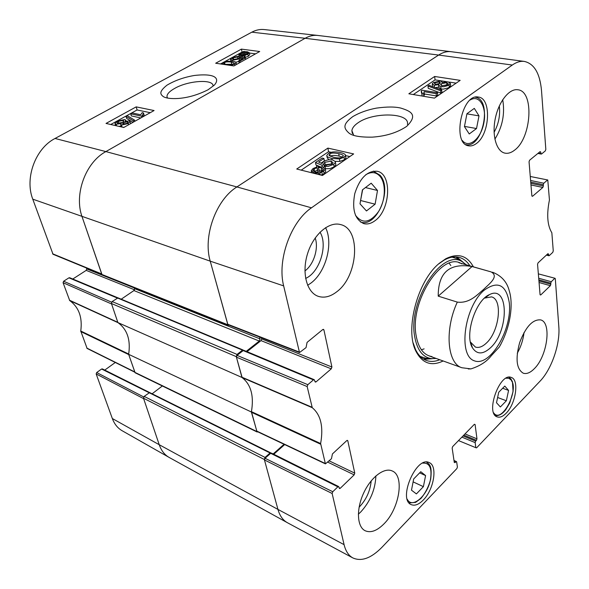<?xml version="1.0" encoding="UTF-8"?>
<svg xmlns="http://www.w3.org/2000/svg" width="589" height="589" viewBox="0 0 589 589"><rect width="100%" height="100%" fill="white"/><g stroke="black" fill="none" stroke-linecap="round" stroke-linejoin="round"><path stroke-width="0.88" d="M524.32 61.418L451.174 51.699C447.08 51.184 442.899 52.303 438.621 55.057C442.854 52.333 446.992 51.214 451.049 51.685L317.846 35.45C313.613 34.957 309.365 35.9 305.109 38.285L105.873 151.587C85.589 162.395 73.868 194.399 82.085 216.781L102.125 274.953L228.083 325.327L210.221 261.155C202.793 236.366 215.994 199.781 236.903 186.934L438.621 55.057L236.903 186.934C215.994 199.781 202.793 236.366 210.221 261.155L227.833 324.649L299.514 352.546L283.655 285.893C276.999 260.228 290.789 221.685 311.478 207.821L512.297 65.04C516.443 62.139 520.448 60.932 524.32 61.418C534.179 63.641 539.899 73.33 541.505 90.485L545.826 149.385L545.296 150.909L541.578 153.965L538.449 152.978M229.069 325.128L228.083 325.327M259.572 336.996L260.058 338.896L259.285 341.06L246.224 351.338M243.419 350.426L242.521 350.146L237.058 354.423L112.138 301.553L111.431 303.504L117.888 322.573L241.954 377.461L236.27 356.632L237.058 354.423M241.954 377.461C251.002 384.418 254.146 395.933 251.37 411.998L128.638 354.328L135.124 372.771L257.069 431.965L251.37 411.998M257.872 431.87L257.069 431.965M284.067 444.275L273.156 453.942M270.888 453.155L270.071 452.985L265.065 457.41L144.158 396.39L143.495 398.23L159.229 444.717C161.29 450.644 164.633 454.899 169.257 457.491L287.285 522.649C282.853 520.153 279.738 515.743 277.949 509.411L264.328 459.479L265.065 457.41M144.158 396.39L149.65 392.554L270.668 452.831M152.124 393.783L162.336 385.979M128.638 354.328C130.81 339.912 127.231 329.325 117.888 322.573M112.138 301.553L118.036 297.865L243.11 350.013M121.224 299.197L133.924 290.561L134.616 288.647L134.358 287.844M484.497 298.108L491.52 296.885C503.065 299.418 499.258 331.651 486.315 343.144C482.428 346.796 478.791 348.106 475.411 347.076L470.412 341.995M490.409 347.856C509.154 331.209 508.962 284.413 489.533 294.588C475.581 300.088 464.309 335.193 472.452 347.79C476.921 354.578 482.906 354.6 490.409 347.856M468.299 368.964L470.942 368.891C479.932 366.012 486.705 361.639 491.27 355.771L499.258 347.076L501.018 343.983M438.216 296.142C438.157 272.567 449.444 262.694 472.061 266.53L491.049 271.882C499.649 276.388 488.899 284.126 483.576 289.457C477.451 294.478 469.669 303.652 457.314 302.105L438.216 296.142L472.061 266.53M353.694 135.271L351.883 130.618C352.274 127.931 354.335 125.317 358.06 122.777C373.382 111.755 410.143 112.58 407.419 124.36M312.258 407.691L307.163 386.553L307.833 384.676L237.043 355.388L236.41 357.155L242.153 377.593C250.98 384.536 254.08 395.889 251.437 411.659L256.863 431.391L325.422 463.867L320.63 443.546C323.604 426.775 320.814 414.818 312.258 407.691L242.153 377.593M346.987 440.447L347.812 440.83L347.51 440.388L346.766 440.616L332.432 453.935L331.46 458.735L325.422 463.867M347.812 440.83L354.769 473.144L329.185 460.856M327.786 462.159L354.166 474.867L354.769 473.144M354.166 474.867L340.243 488.296L339.102 487.729M337.88 486.816L332.763 491.734L265.043 458.279L270.675 453.309L337.88 486.816L338.653 486.566L339.47 488.546L340.243 488.296M454.075 461.003L456.659 461.945L457.41 467.04L456.88 468.549L381.959 547.284C371.173 558.239 361.469 561.788 352.848 557.923C348.585 555.567 345.669 551.149 344.086 544.656L332.137 493.494L332.763 491.734M455.886 461.783L455.069 462.637L454.266 462.284M474.417 424.264L475.095 424.529L474.344 424.33L452.691 446.558L452.161 448.089L454.296 462.475L455.069 462.637M475.095 424.529L476.972 438.834L465.001 433.924M463.837 435.124L476.457 440.314L476.972 438.834M476.457 440.314L475.676 441.132L463.05 435.926M461.879 437.126L475.161 442.619L475.676 441.132M475.161 442.619L475.831 447.699L458.507 440.587M538.346 273.863L555.044 278.295L555.309 278.788L558.821 326.704C560.294 344.028 551.547 369.377 539.98 381.238L476.567 447.868L475.831 447.699M554.683 278.435L551.26 281.726L538.714 278.251M538.847 279.841L550.767 283.154L551.26 281.726M550.767 283.154L550.855 284.259L538.935 280.938M539.068 282.529L550.362 285.687L550.855 284.259M550.362 285.687L540.717 294.979L540.098 294.802M547.726 253.874L548.558 254.087L547.91 253.697L538.066 262.849L537.558 264.314L540.069 294.647L540.717 294.979M548.558 254.087L548.646 255.228L546.783 254.75M530.262 176.479L547.777 179.984L549.441 199.973C546.526 214.44 547.328 225.381 551.849 232.78L553.262 250.921L552.762 252.364L549.287 255.611L548.646 255.228M547.446 180.101L543.794 183.216L530.593 180.47M530.733 182.097L543.272 184.718L543.794 183.216M543.272 184.718L543.367 185.955L530.836 183.326M530.969 184.953L542.844 187.457L543.367 185.955M542.844 187.457L532.566 196.27L531.948 196.137M539.708 151.947L540.79 152.153L540.106 151.623L529.585 160.237L529.047 161.784L531.867 195.798L532.566 196.27M540.79 152.153L540.893 153.434M322.801 329.516L323.921 329.928L323.501 329.354L322.765 329.538L307.075 342.386L306.052 347.613L299.514 352.546M323.921 329.928L331.909 367.006L261.641 338.896L261.023 340.619L331.261 368.839L331.909 367.006M331.261 368.839L316.05 381.878L314.857 381.377M237.043 355.388L243.183 350.573L313.429 379.89L314.209 379.684L315.277 382.084L316.05 381.878M313.429 379.89L307.833 384.676M476.31 143.569C473.725 145.512 471.185 146.263 468.697 145.822C451.719 144.106 461.651 93.158 478.364 97.052C491.771 98.135 489.915 134.358 476.31 143.569M506.194 413.191C502.888 416.57 499.884 417.8 497.168 416.879C485.041 413.397 499.818 372.115 511.252 377.439C519.41 379.588 515.905 403.686 506.194 413.191M423.314 500.002C418.816 504.559 414.774 506.098 411.203 504.618C397.546 499.354 416.475 455.459 429.204 462.593C437.818 465.685 433.99 489.437 423.314 500.002M374.957 220.728C371.158 223.57 367.44 224.534 363.796 223.621C354.843 219.564 351.839 209.551 354.777 193.59C359.798 178.106 367.249 170.663 377.122 171.259C392.34 173.703 390.478 210.074 374.957 220.728M514.558 150.166C511.326 152.706 508.174 153.707 505.104 153.162C496.586 151.712 491.8 135.912 495.216 118.904C498.515 101.875 509.176 88.335 517.797 89.764C534.51 90.993 531.565 138.091 514.558 150.166M534.304 368.699C530.314 372.734 526.632 374.243 523.275 373.212C516.472 369.082 515.272 358.856 519.682 342.533C525.734 326.748 532.714 319.209 540.628 319.901C551.9 322.382 547.336 356.198 534.304 368.699M383.925 523.923C376.916 530.91 370.621 533.163 365.047 530.696C356.993 526.691 356.176 509.183 363.575 493.214C370.871 477.193 384.278 467.077 392.252 470.979C404.761 475.824 399.416 508.778 383.925 523.923M336.805 291.746C330.466 296.687 324.303 298.225 318.325 296.355C306.781 292.608 301.509 272.854 307.561 253.675C313.458 234.444 329.023 221.14 340.67 224.6C361.315 229.121 358.134 276.204 336.805 291.746M473.387 266.81C467.092 255.412 457.874 252.74 445.718 258.799L439.541 263.128C417.653 280.312 404.555 329.855 415.996 351.39C422.35 363.391 431.406 366.586 443.156 360.976M315.196 237.956C318.87 248.212 313.775 264.586 304.925 270.94M413.692 478.938L420.782 471.708L425.597 475.573L423.395 486.661L416.394 493.906L411.483 490.181L413.692 478.938M423.395 486.661L413.117 481.876M425.597 475.573L419.655 472.864M469.249 133.968L464.441 126.598L466.937 113.736L474.307 108.383L478.997 115.878L476.516 128.535L469.249 133.968M476.516 128.535L464.485 126.399M478.997 115.878L466.915 113.854M496.498 402.736L498.736 392.245L504.788 386.075L508.579 390.411L506.356 400.763L500.37 406.962L496.498 402.736M506.356 400.763L497.617 397.494M508.579 390.411L502.653 388.247M360.004 203.846L362.412 189.886L371.188 183.194L377.505 190.475L375.112 204.192L366.468 210.958L360.004 203.846M360.542 200.746L362.647 189.702M375.112 204.192L360.777 200.562M377.505 190.475L365.46 187.56M423.896 359.29L432.216 358.708M463.175 262.289L456.74 256.973M466.319 264.814L462.313 261.796C442.243 247.925 407.522 301.185 414.752 336.945C417.174 349.962 422.666 357.184 431.229 358.613L436.25 358.48M461.747 263.872C442.508 250.575 409.281 301.546 416.165 335.796C418.477 348.298 423.749 355.233 431.98 356.595M421.393 349.8L424.109 348.865M450.85 265.573L449.186 263.231M314.209 379.684L243.971 350.396L243.183 350.573M247.005 351.662L261.023 340.619M261.641 338.896L261.332 337.688M265.043 458.279L264.454 459.943L277.949 509.411C279.753 515.802 282.904 520.234 287.403 522.715L352.848 557.923M338.653 486.566L271.463 453.103L270.675 453.309M273.767 454.244L284.686 444.57M436.14 93.644L424.109 91.656L423.624 93.894L421.805 93.592L422.063 92.804L421.223 90.765L422.107 90.169L437.502 92.701L436.14 93.644L436.42 95.97L424.404 93.96L423.918 96.206L423.624 93.894M423.918 96.206L422.107 95.904L421.805 93.592M421.525 93.069L421.223 90.765M436.42 95.97L437.782 95.028L437.502 92.701M427.967 86.046L429.057 85.309L441.706 90.036L440.609 90.787L427.967 86.046L428.255 88.343L440.889 93.106L440.609 90.787M440.889 93.106L441.978 92.355L441.706 90.036M435.536 84.301L434.38 83.447L434.999 82.732L439.18 81.915L440.388 82.769L439.777 83.476L435.536 84.301M438.201 84.153L436.839 84.36M442.17 85.722L440.535 84.602L441.271 83.748L446.653 82.71L448.295 83.829L447.552 84.698L442.17 85.722M446.992 85.022L442.111 85.714M434.226 85.25L432.267 83.837L433.445 82.512L440.565 80.987L442.192 82.136L442.015 82.556L448.001 81.768L450.394 83.469L448.119 85.53L443.826 86.723L440.771 86.664L438.621 85.28L438.982 84.617L434.226 85.25L434.476 87.334M432.635 86.649L432.326 84.293M450.592 85.236L450.651 85.773L448.384 87.842L443.458 89.086L441.043 88.976L438.893 87.577L438.672 85.7M438.834 87.076L435.271 87.628M322.89 170.611L318.958 169.985M318.274 167.548L321.38 167.828L323.589 169.514L322.441 170.957L319.569 172.128L318.274 167.548M317.044 167.718L318.325 172.312L315.152 172.04L312.914 170.39L314.121 168.881L317.044 167.718L317.515 170.162L314.099 171.708M318.119 172.327L317.515 170.162M316.551 165.965L317.758 165.693L318.053 166.768L322.566 166.982L325.29 169.139L323.656 171.23L319.775 172.871L320.07 173.924L318.855 174.197L318.546 173.092L313.937 172.894L311.228 170.744L312.95 168.601L316.838 166.982L316.551 165.965L316.757 167.004M325.629 170.928L325.754 171.598L324.119 173.689L321.057 175.11M320.261 174.911L320.07 173.924M318.929 174.58L318.855 174.197M318.833 174.55L318.546 173.092M326.608 165.082L332.122 164.029L333.116 162.763L331.136 161.195L324.782 162.299L323.678 163.705L323.854 164.316L322.073 165.31L315.49 162.527L322.109 158.051L323.906 158.47L318.597 162.071L321.992 163.551L323.552 161.6C326.291 159.928 329.332 159.383 332.689 159.965L335.296 161.548L335.428 162.284L333.705 164.397L328.206 166.378L325.047 166.304L326.608 165.082M332.351 163.86L325.238 164.729L324.171 165.988M323.449 167.239L324.311 166.753L323.854 164.316M322.382 166.937L322.073 165.31M317.721 165.7L315.954 164.957L315.49 162.527M319.96 166.658L317.765 165.723M321.057 163.138L324.355 160.893L323.906 158.47M335.73 163.97L335.87 164.729L334.154 166.849L329.987 168.609L325.511 168.756L325.047 166.304M333.484 157.248L329.126 155.474L329.803 154.023C330.989 152.831 333.963 152.72 338.712 153.685C342.099 154.487 343.593 155.246 343.203 155.967L342.467 156.924C341.274 158.132 338.277 158.235 333.484 157.248M342.297 157.035L339.146 156.107C334.545 155.15 331.636 155.224 330.414 156.328M328.272 153.655C330.952 151.741 334.979 151.38 340.361 152.558C343.983 153.39 345.691 154.384 345.478 155.548L344.035 157.285L339.441 158.971L331.821 158.389C328.242 157.543 326.564 156.556 326.785 155.43L328.272 153.655M345.795 157.329L345.912 157.977L344.469 159.729L339.882 161.408L335.193 161.357M328.964 159.774L327.234 157.845L326.902 156.063M456.129 83.152L449.282 82.085M446.462 81.65L435.065 79.883L413.316 94.549M349.814 156.571L345.485 155.584M331.261 152.323L328.559 151.704L301.215 170.147M434.446 98.127L408.84 93.791L434.653 76.474L460.164 80.362L434.446 98.127M434.653 76.474L435.065 79.883M322.463 175.463L296.723 169.021L327.889 148.104L353.643 153.928L322.463 175.463M327.889 148.104L328.559 151.704M352.708 116.666C342.57 124.345 343.549 128.152 348.916 133.018C352.325 135.926 360.07 137.303 372.152 137.149C385.78 136.236 397.273 132.658 406.616 126.421C418.875 114.413 410.025 111.004 400.903 108.111C395.101 106.661 386.936 106.661 376.415 108.118C367.337 109.841 359.43 112.69 352.708 116.666M494.097 132.304C498.64 124.029 500.378 115.238 499.31 105.946M494.878 139.188C502.476 126.944 505.082 113.78 502.711 99.696M305.625 278.42C319.65 272.398 328.154 245.112 320.011 232.184M307.635 285.304L310.94 283.081C325.916 272.081 333.558 243.301 325.577 227.648M359.091 507.232C366.174 499.877 370.209 491.079 371.203 480.823M358.348 514.182L360.659 512.062C370.231 501.592 375.311 489.533 375.892 475.897M517.275 353.26C520.912 346.774 523.172 339.838 524.055 332.454M438.54 263.997L444.202 260.073C449.687 257.069 454.774 256.2 459.464 257.474C463.676 258.689 467.143 261.472 469.882 265.823M439.733 359.739C434.976 361.683 430.53 361.926 426.399 360.461C421.842 358.775 418.212 355.108 415.503 349.461L413.191 342.982M167.467 98.054L166.967 96.508C167.033 93.938 169.61 91.236 174.69 88.394C188.237 80.494 213.829 78.83 213.049 86.097M112.337 418.529C114.421 424.109 117.704 428.188 122.195 430.765L169.087 457.395C164.552 454.796 161.268 450.563 159.229 444.717L143.642 398.657L96.169 373.956L112.337 418.529L159.229 444.717L277.949 509.411L344.086 544.656M143.687 396.934L96.677 372.55L96.169 373.956M96.677 372.55L101.595 369.016L149.046 392.672M150.129 392.789L102.376 368.898L101.595 369.016M104.761 370.083L115.304 362.478M111.593 302.172L63.612 281.24L63.075 282.72L69.708 300.567C78.882 307.267 82.57 317.427 80.759 331.04L87.106 348.438L134.653 372.115M63.612 281.24L68.928 277.839L117.329 298.041M117.896 297.835L69.701 277.736L68.928 277.839M72.778 279.024L86.208 270.38L134.535 289.795M134.41 287.999L86.738 268.93L86.208 270.38M86.738 268.93L86.414 267.988M101.838 274.334L82.085 216.781C73.868 194.399 85.589 162.395 105.873 151.587L305.109 38.285C309.306 35.929 313.488 34.979 317.67 35.428L264.203 29.56C260.058 29.119 255.935 29.987 251.827 32.174L55.042 138.467C35.473 148.362 24.517 178.099 32.763 199.163L53.025 254.264L101.514 274.202M69.406 300.176L117.8 322.308L111.593 303.976L63.075 282.72M80.759 331.04L128.689 354.026C130.743 339.868 127.217 329.428 118.094 322.706L69.708 300.567M134.888 372.226L128.726 354.585L80.796 331.578M132.282 112.978L140.646 114.745L142.199 112.661L143.48 112.933L142.486 115.562L141.47 116.129L130.714 113.846L132.282 112.978M143.002 116.732L144.084 115.017L143.48 112.933M142.855 116.813L142.486 115.562M141.839 117.38L141.47 116.129M140.815 117.955L131.332 115.915L130.714 113.846M134.542 120.104L133.254 120.819L125.958 116.335L127.231 115.628L134.542 120.104L134.888 121.26M133.6 121.982L133.254 120.819M132.952 122.35L126.583 118.411L125.958 116.335M127.489 121.805L128.056 122.247L127.003 123.351L123.167 124.154L122.571 123.705L123.631 122.608L127.489 121.805L127.784 122.799M123.079 120.421L123.881 121.01L122.608 122.343L117.726 123.344L116.931 122.77L118.249 121.408L123.079 120.421L123.484 121.739M122.416 122.446L119.03 123.425M129.087 120.878L130.073 121.614L128.115 123.58L121.496 125.074L120.679 124.478L121.297 123.513L116.077 124.272L114.951 123.425L117.196 121.165L124.735 119.515L125.832 120.274L124.942 121.489L129.087 120.878M130.633 123.476L130.073 121.614M124.242 127.209L122.902 127.283M121.614 126.988L120.738 124.654M121.12 125.906L119.066 126.407M115.613 125.619L115.032 123.697M243.846 55.123L241.593 55.101L240.15 54.365L241.181 53.334L243.39 52.524L243.846 55.123M243.743 54.519L242.72 54.829L242.256 52.848M242.72 54.829L241.954 55.145M244.766 54.961L244.31 52.355L246.592 52.362L248.094 53.091L247.041 54.144L244.766 54.961M246.739 54.298L244.766 54.328L244.869 54.939M244.766 54.328L244.31 52.355M245.907 54.262L245.451 52.281M244.95 55.977L240.621 55.66L238.862 54.696L240.327 53.238L243.316 52.112L243.213 51.53L247.557 51.81L249.368 52.789L247.881 54.247L244.847 55.388L245.341 57.987M244.376 57.7L244.03 56.198M239.627 57.177L238.92 54.932M244.258 51.92L244.118 51.309M249.765 54.534L248.337 56.235L245.304 57.376L244.847 55.388M245.304 57.376L245.414 57.972M237.433 56.971L233.259 57.855L232.316 58.819L233.583 59.526L238.427 58.569L239.362 57.302L240.798 56.625L245.392 58.002L239.9 61.065L238.604 60.881L243.007 58.421L240.651 57.678L239.252 58.937L232.257 60.343L230.542 59.29L232.154 57.7L238.729 56.169L237.433 56.971L237.875 58.841M237.632 58.944L234.245 59.577M245.701 59.342L245.392 58.002M240.216 62.412L239.9 61.065M239.311 62.913L238.604 60.881M241.078 59.504L240.651 57.678M238.729 61.411L235.821 62.235M239.171 58.039L238.729 56.169M232.883 64.253L225.69 64.341M231.263 62.059L234.267 62.994L233.553 63.943C232.464 64.761 230.218 64.959 226.809 64.532C224.674 64.216 223.68 63.848 223.827 63.443L224.578 62.648C225.639 61.845 227.869 61.654 231.263 62.059L231.742 64.061M222.149 64.194L223.481 62.486L227.133 61.249L232.677 61.278C235.011 61.617 236.137 62.103 236.064 62.728L234.658 64.12L230.513 65.431M236.476 64.466L236.064 62.728M150.224 112.69L137.09 109.966L110.739 124.5M255.523 53.857L249.427 53.039M243.029 52.185L242.086 52.06L220.529 63.951M136.177 106.874L154.082 110.541L123.764 127.482L106.027 123.425L136.177 106.874L137.09 109.966M241.402 49.115L259.712 51.515L233.914 65.931L215.677 63.237L241.402 49.115L242.086 52.06M208.013 89.8L214.263 85.177C219.587 79.412 217.238 72.867 194.399 75.473C184.033 77.233 174.889 80.472 166.967 85.184C158.441 92.024 160.429 94.284 163.33 96.633C166.297 98.311 171.421 98.915 178.717 98.437C188.34 97.634 198.103 94.748 208.013 89.8M256.679 431.45L134.712 372.277M111.431 303.504L236.27 356.632M242.521 350.146L117.447 297.96M227.545 324.649L101.558 274.319M143.495 398.23L264.328 459.479M270.071 452.985L149.061 392.657M260.058 338.896L134.616 288.647M259.285 341.06L133.924 290.561M32.763 199.163L210.221 261.155L283.655 285.893M55.042 138.467L105.873 151.587L236.903 186.934L311.478 207.821M251.827 32.174L305.109 38.285L438.621 55.057L512.297 65.04M509.301 302.82C512.408 329.236 490.225 366.999 474.484 360.858C457.97 356.073 464.014 307.672 483.76 290.539C497.639 280.349 506.15 284.443 509.301 302.82M470.942 368.898L461.872 367.735C447.287 363.619 444.393 329.671 457.314 302.105M491.049 271.882L458.941 262.738M422.718 463.123C429.565 462.615 432.157 468.019 430.5 479.343C427.732 495.555 411.991 509.345 407.227 499.2M470.258 99.968C479.593 94.13 487.088 107.662 483.775 123.3C480.808 138.982 468.726 148.907 462.284 140.462M506.01 378.234L508.705 378.263L510.891 379.75C519.932 389.108 501.526 424.75 493.648 412.815M512.165 381.922L510.427 378.484M365.71 174.771C371.291 171.458 376.054 171.973 380.008 176.325C386.288 183.606 385.559 200.503 378.653 211.429C370.083 222.922 362.345 224.195 355.447 215.228M360.777 222.075L360.409 221.979L360.777 222.075C376.982 227.899 392.907 189.047 380.067 175.272L373.316 171.127M423.233 358.885L431.553 358.649M462.593 261.95L455.967 256.922M420.229 356.426L425.737 358.267L427.923 358.406M459.501 260.036L457.646 258.873L452.094 257.165M435.175 84.227L434.999 82.732M439.394 83.704L439.18 81.915M441.485 85.567L441.271 83.748M446.918 85.007L446.653 82.71M449.363 87.26L449.098 84.949M441.043 88.976L440.771 86.664M321.852 170.273L321.38 167.828M314.6 171.325L314.121 168.881M324.119 173.689L323.656 171.23M322.301 174.683L321.83 172.224M314.025 173.35L313.937 172.894M331.585 163.632L331.136 161.195M325.238 164.729L324.782 162.299M334.154 166.849L333.705 164.397M330.208 156.24L329.803 154.023M339.146 156.107L338.712 153.685M344.469 159.729L344.035 157.285M339.882 161.408L339.441 158.971M332.086 159.847L331.821 158.389M312.001 407.249L241.873 377.166M320.63 443.546L251.437 411.659M251.451 412.278L320.63 444.194M236.41 357.155L307.163 386.553M299.094 351.979L227.391 324.105M325.121 463.44L256.546 430.971M264.454 459.943L332.137 493.494M124.117 124.213L123.631 122.608M118.868 123.432L118.249 121.408M128.498 124.839L128.115 123.58M122.114 127.099L121.496 125.074M116.563 125.832L116.077 124.272M241.593 55.101L241.181 53.334M247.005 54.159L246.592 52.362M242.558 57.155L242.226 55.741M240.857 56.64L240.621 55.66M248.337 56.235L247.881 54.247M233.656 59.533L233.259 57.855M239.583 60.336L239.252 58.937M232.478 61.249L232.257 60.343M230.962 61.094L230.571 59.489M224.946 64.172L224.578 62.648M234.952 65.35L234.658 64.12M134.557 371.836L86.774 348.055M101.389 273.826L52.576 253.771M470.906 342.982L472.452 347.79M485.476 297.592L489.533 294.588M499.258 347.076C510.965 326.652 513.35 303.71 509.271 290.9C507.048 281.954 501.475 275.726 492.537 272.214M461.872 367.735L429.035 355.881M351.869 130.751L352.347 133.467M409.068 502.91L415.598 502.395L420.914 498.463C425.413 493.022 428.667 486.61 430.692 479.225C432.274 465.192 429.418 464.618 426.576 462.093M465.847 144.622C482.818 148.855 492.816 99.143 475.22 97.229M495.209 415.488C498.618 416.165 502.152 414.214 505.811 409.642L509.757 402.979L513.071 391.582L512.445 381.753L510.869 378.83L508.881 377.21M373.713 171.208L373.338 171.119M431.229 358.613L427.975 358.406M459.545 260.066L462.313 261.796M424.139 92.539L424.441 94.844M450.394 83.469L450.651 85.773M313.017 170.913L312.914 170.39M325.29 169.139L325.754 171.598M311.36 171.399L311.625 172.746M323.678 163.705L323.773 164.191M335.428 162.284L335.87 164.729M329.082 155.386L329.008 155.01M345.478 155.548L345.912 157.977M415.503 349.461L415.996 351.39M444.202 260.073L445.718 258.799M454.001 460.517L456.431 461.57M546.408 255.096L548.926 255.751M537.882 153.442L541.254 154.075M166.959 96.515L167.305 97.774M142.332 115.113L142.442 115.496M125.832 120.274L126.083 121.113M249.368 52.789L249.824 54.77M164.228 97.075L163.344 96.64"/></g></svg>
